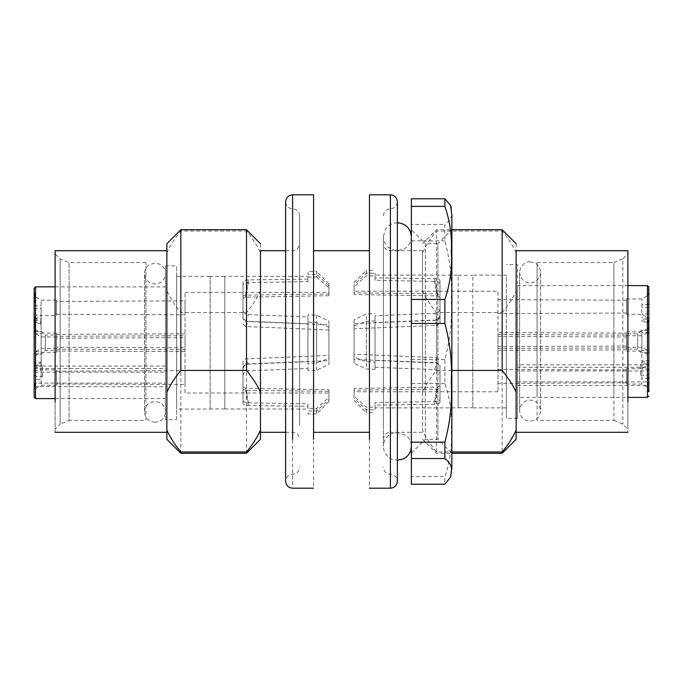 <?xml version="1.0" encoding="UTF-8"?>
<svg xmlns="http://www.w3.org/2000/svg" width="683" height="683" viewBox="0 0 683 683"><rect width="100%" height="100%" fill="white"/><g stroke="black" fill="none" stroke-linecap="round" stroke-linejoin="round"><path stroke-width="0.51" stroke-dasharray="3.42 2.56" d="M537.086 394.185L537.086 262.571L537.086 420.429L613.923 420.429L613.923 262.571L537.086 262.571M613.923 394.185L613.923 262.571L622.828 258.874L622.828 424.126L622.828 258.874L627.89 253.811L627.89 429.189L627.89 253.811M627.89 280.892L627.89 432.305M516.135 250.695L516.135 432.305M516.135 243.703L516.135 280.892M516.135 252.898C513.496 246.563 508.835 239.281 502.159 231.033L436.497 231.033C430.649 237.983 425.996 245.274 422.529 252.898L422.529 290.702C426.004 298.334 430.657 305.625 436.497 312.558L502.159 312.558L502.159 453.264M502.159 229.736L502.159 231.033M451.864 370.442L436.497 370.442C430.649 377.392 425.996 384.674 422.529 392.298L422.529 430.102C426.004 437.743 430.657 445.026 436.497 451.967L451.864 451.967M502.159 312.558C508.835 304.319 513.496 297.028 516.135 290.702M436.497 370.442L436.497 231.033M422.529 252.898L422.529 392.298M422.529 290.702L422.529 430.102M422.529 402.108L422.529 250.695L422.529 402.108M436.497 451.967L436.497 312.558M383.411 406.769L383.411 243.703L383.411 406.769M383.411 425.415L383.411 239.878L383.411 425.415M369.443 194.809L369.443 488.191M369.443 402.108L369.443 250.695L369.443 402.108M313.557 402.108L313.557 432.305M313.557 243.592L313.557 488.191M299.589 425.415L299.589 215.768L299.589 425.415M299.589 406.769L299.589 243.703L299.589 406.769M260.471 250.695L260.471 432.305M260.471 402.108L260.471 280.892M260.471 243.703L260.471 430.102M260.471 290.702C256.996 298.334 252.343 305.625 246.503 312.558L180.841 312.558C174.993 305.608 170.332 298.326 166.865 290.702L166.865 252.898C170.34 245.257 175.002 237.974 180.841 231.033L246.503 231.033C252.351 237.983 257.004 245.274 260.471 252.898M246.503 229.736L246.503 231.033M246.503 312.558L246.503 453.264M166.865 290.702L166.865 439.297M166.865 243.703L166.865 252.898M166.865 250.695L166.865 280.892M180.841 231.033L180.841 229.736M180.841 312.558L180.841 453.264M55.11 250.695L55.11 432.305M55.11 400.025L55.11 282.642L55.11 429.189L60.172 424.126L60.172 258.874L60.172 424.126L69.077 420.429L69.077 262.571L69.077 420.429L145.914 420.429L145.914 262.571L145.914 394.185M145.914 262.571L69.077 262.571L60.172 258.874L55.11 253.811L55.11 282.975M210.176 408.98L210.176 276.453L210.176 409.074L176.649 409.074L176.649 276.359L176.649 409.074M176.649 276.359L210.176 276.453M210.176 408.835L210.176 276.495L210.176 408.835M224.844 408.835L224.844 276.495L224.844 408.835M176.649 419.439L176.649 265.883L176.649 419.439M224.844 276.453L224.844 408.972L224.844 276.35L307.973 276.35L307.973 281.558L307.973 276.453M224.844 408.972L307.973 409.074L307.973 406.317L248.356 405.523C245.095 405.429 243.31 404.763 243.011 403.508L243.011 375.778C243.302 372.909 245.086 371.262 248.356 370.852L307.973 368.47L307.973 323.785L248.356 321.3C245.095 320.882 243.31 319.157 243.011 316.118L243.011 285.178C243.302 283.607 245.086 282.753 248.356 282.617L307.973 281.558M165.474 419.439L165.474 265.883L165.474 419.558L176.649 419.558M307.973 279.108L248.356 279.902C245.095 279.996 243.31 280.662 243.011 281.917L243.011 309.647C243.302 312.524 245.086 314.163 248.356 314.573L307.973 316.955L307.973 361.649L248.356 364.124C245.095 364.543 243.31 366.267 243.011 369.307L243.011 400.247C243.302 401.817 245.086 402.671 248.356 402.816L307.973 403.866L307.973 409.074M34.15 288.235L34.15 369.981L35.55 372.158L165.474 372.158L165.474 286.92L165.474 398.513L165.474 383.103L35.55 383.103L35.55 376.453L34.15 375.198L34.15 397.122M55.11 286.834L165.474 286.92M55.11 398.599L165.474 398.513M165.474 372.158L165.474 383.103M165.474 366.037L35.55 366.037L35.55 372.158L35.55 286.834M307.973 277.136L316.664 276.982L316.664 271.45L307.973 271.45L307.973 274.481L316.664 274.378L328.924 285.955L328.924 283.863L328.924 295.73L245.684 297.148L243.011 298.394L243.011 316.118M307.973 316.955L307.973 314.837L316.664 315.187L328.924 321.061L328.924 324.775L245.684 321.42L243.011 318.935L243.011 296.063L245.684 295.099L328.924 294.049L328.924 285.955M243.011 296.063L243.011 281.917M243.011 318.935L243.011 309.647M307.973 314.837L307.973 361.649M243.011 400.247L243.011 361.52L245.684 358.908L328.924 355.425L328.924 358.268L316.664 362.912L307.973 363.271M243.011 361.52L243.011 369.307M307.973 403.866L307.973 408.289L316.664 408.443L328.924 397.429L328.924 389.694L245.684 388.277L243.011 387.03M307.973 408.289L307.973 406.317M316.664 408.443L316.664 413.975L307.973 413.975L307.973 410.944L316.664 411.055L328.924 399.47L328.924 401.561L328.924 397.429M243.011 375.778L243.011 389.361L245.684 390.326L328.924 391.376L328.924 399.47M243.011 389.361L243.011 403.508M307.973 368.47L307.973 370.596L316.664 370.246L328.924 364.363L328.924 360.658L245.684 364.005L243.011 366.489M307.973 370.596L307.973 323.785M243.011 323.904L245.684 326.517L328.924 330L328.924 327.157L316.664 322.521L307.973 322.154M243.011 298.394L243.011 285.178M316.664 276.982L328.924 287.995M34.15 386.629L165.474 386.723M42.534 376.453L42.534 366.054L41.134 364.79L41.134 375.198L42.534 376.453L35.55 376.453M42.534 366.054L35.55 366.045L34.15 364.645L34.15 367.497A1.4 1.042 0 0 0 35.55 368.538L165.474 368.538M328.924 283.863L316.664 271.45L316.664 274.378M328.924 294.049L328.924 295.73M185.033 392.93L185.033 292.418L185.033 393.007L328.924 393.007L328.924 389.694M328.924 355.425L328.924 324.775M328.924 358.268L328.924 321.061M316.664 315.187L316.664 362.912M328.924 391.376L328.924 393.007M328.924 401.561L316.664 413.975L316.664 411.055M328.924 330L328.924 360.658M328.924 327.157L328.924 364.363M316.664 370.246L316.664 322.521M41.134 375.198L41.134 362.092L34.15 362.092L34.15 375.198M34.15 364.645L34.15 362.092L34.15 365.038L34.15 363.194L41.134 363.194L41.134 308.614L41.134 323.341L41.134 320.361L34.15 320.361L34.15 323.341L34.15 305.805L34.15 320.395M34.15 345.265L34.15 332.911L34.15 356.338L34.15 351.685L41.134 351.685L41.134 364.79M34.15 364.79L35.55 366.045M34.15 369.981L34.15 367.497M185.033 300.861L185.033 314.82L185.033 300.861L56.501 301.416L56.501 314.265L56.501 301.416M185.033 339.007L185.033 347.792L185.033 339.007M185.033 337.65L185.033 351.591L185.033 337.633L56.501 338.196L56.501 351.045L56.501 338.205M185.033 351.591L56.501 351.045M185.033 384.341L185.033 370.604L185.033 384.341M56.501 384.008L56.501 371.159L56.501 384.008L185.033 384.495M185.033 335.746L185.033 349.705L185.033 335.746L56.501 336.292L56.501 349.141L56.501 336.292M34.15 294.236L34.15 302.484L34.15 300.887L35.55 300.887L35.55 302.484L34.15 302.484L35.55 302.492L35.55 293.459L34.15 293.622M34.15 300.887L35.55 300.887L35.55 300.315L34.15 300.315L34.15 293.528L34.15 295.355L35.55 295.184L35.55 298.761L34.15 298.761M34.15 351.685L34.15 328.31L34.15 332.262L35.55 332.262L35.55 328.31L35.55 338.076L35.55 332.262M41.134 323.341L34.15 323.341L34.15 379.628L41.134 379.628M41.134 362.092L41.134 365.072L34.15 365.038M35.55 332.083L34.15 332.083L34.15 338.076L35.55 337.983M35.55 336.412L34.15 336.412L34.15 331.648L34.15 336.412L34.15 331.989L35.55 331.989L35.55 336.412L35.55 331.989M35.55 331.161L34.15 331.161L34.15 328.31L35.55 328.31M34.15 318.543L34.15 327.217L34.15 318.543L35.55 318.543L35.55 325.279L34.15 325.279M34.15 384.034L35.55 384.034L35.55 383.265L34.15 383.265L34.15 388.311L34.15 384.409L35.55 384.409L35.55 385.707L34.15 385.707M34.15 341.449L34.15 329.095L34.15 341.449M34.15 319.542L34.15 296.123L34.15 319.542L41.134 315.529L41.134 300.161L41.134 315.529L56.501 315.529L56.501 300.161L56.501 315.529M34.15 365.892L34.15 389.293L34.15 365.892L41.134 369.904L41.134 385.272L41.134 369.904L56.501 369.904L56.501 385.272L56.501 369.921M41.134 365.038L41.134 363.194M41.134 320.395L41.134 351.685M41.134 323.435L41.134 317.86L40.852 323.435M41.134 325.723L41.134 320.148L41.134 325.723M41.134 330.862L45.326 335.037L45.326 350.405L45.326 335.046L56.501 335.037L56.501 350.405L45.326 350.405L41.134 354.588L41.134 330.862L41.134 354.571M41.134 367.574L41.134 361.999L40.852 367.574M41.134 365.285L41.134 359.71L40.852 365.285M34.15 331.571L41.134 331.571M56.501 314.265L185.033 314.82M56.501 347.22L56.501 334.38L56.501 347.229L185.033 347.792M56.501 371.159L185.033 370.604M56.501 349.141L185.033 349.705M35.55 300.887L35.55 295.184L34.15 295.184M34.15 298.684L35.55 298.761M35.55 298.684L35.55 295.287L35.55 300.332L34.15 300.332M34.15 301.912L35.55 301.912L35.55 300.332M35.55 301.912L35.55 293.528L35.55 295.355L35.55 293.827L34.15 293.827M34.15 295.355L35.55 295.355M34.15 315.128L41.134 315.128M34.15 305.805L41.134 305.805M34.15 322.239L41.134 322.239M34.15 308.614L41.134 308.614M34.15 319.012L41.134 319.012M34.15 333.748L41.134 333.748M34.15 353.862L41.134 353.862M34.15 370.306L41.134 370.306M34.15 328.403L35.55 328.403M34.15 330.427L35.55 330.427M34.15 330.606L35.55 330.606M34.15 338.076L35.55 338.076M34.15 329.846L35.55 329.846M34.15 330.333L35.55 330.333M34.15 317.843L35.55 317.843L35.55 325.279M34.15 317.928L35.55 317.843M34.15 327.217L35.55 327.217L35.55 317.928M35.55 327.217L35.55 319.055L35.55 324.732L34.15 324.732M35.55 319.046L34.15 319.046L35.55 319.055L35.55 319.712L34.15 319.712M34.15 326.389L35.55 326.389L35.55 324.732M35.55 326.389L35.55 318.543M34.15 385.682L35.55 385.682L35.55 384.034M34.15 385.144L35.55 385.144L35.55 385.682M34.15 388.311L35.55 388.311L35.55 385.144M34.15 388.243L35.55 388.311M35.55 388.243L35.55 385.707M35.55 383.265L35.55 384.409M41.134 341.227L41.134 333.125L41.134 341.227M41.134 344.206L41.134 352.308L41.134 344.206M40.852 320.148L40.852 325.731L41.134 320.139M56.501 300.161L41.134 300.161L34.15 296.123M56.501 341.227L56.501 333.125L56.501 341.227M56.501 344.206L56.501 352.308L56.501 344.206M56.501 350.388L56.501 335.046M34.15 331.989L35.55 331.648M472.824 337.872L472.824 407.742L472.824 275.138L506.351 275.138L506.351 407.862L506.351 275.138M506.351 407.862L472.824 407.862L472.824 345.128M458.156 337.872L458.156 407.717L458.156 275.138L375.027 275.138L375.027 280.346L434.644 281.396C437.905 281.533 439.69 282.395 439.989 283.966L439.989 314.906C439.698 317.936 437.914 319.661 434.644 320.088L375.027 322.564L375.027 320.942L375.027 369.375L375.027 322.564M506.351 337.3L506.351 418.337L506.351 337.3M458.156 345.12L458.156 407.862L375.027 407.862L375.027 402.654L434.644 401.595C437.905 401.459 439.69 400.605 439.989 399.034L439.989 368.094C439.698 365.064 437.914 363.339 434.644 362.912L375.027 360.428L375.027 315.742L434.644 313.36C437.905 312.959 439.69 311.32 439.989 308.434L439.989 280.704C439.698 279.458 437.914 278.784 434.644 278.69L375.027 277.896L375.027 275.138M517.526 337.3L517.526 418.337L517.526 264.663L506.351 264.663M375.027 367.258L434.644 369.64C437.905 370.041 439.69 371.68 439.989 374.566L439.989 402.296C439.698 403.542 437.914 404.216 434.644 404.31L375.027 405.104L375.027 407.862M648.85 378.058L647.45 378.058L647.45 379.705L648.85 379.705L648.85 377.545L648.85 391.786L648.85 385.417L517.526 385.502L517.526 397.378L627.89 397.378M648.85 363.424L647.45 364.824L517.526 364.824L517.526 285.981L517.526 370.937L517.526 367.317L647.45 367.317L647.45 364.824L648.85 363.424L648.85 368.769L648.85 287.014M627.89 285.622L517.526 285.622L517.526 338.444M375.027 405.104L375.027 409.732L366.336 409.834L354.076 398.257L354.076 390.164L437.316 389.114L439.989 388.149L439.989 365.277L437.316 362.793L354.076 359.437L354.076 363.151L366.336 369.025L375.027 369.375M439.989 365.277L439.989 374.566M439.989 388.149L439.989 402.296M375.027 409.732L375.027 402.654M366.336 409.834L366.336 412.763L375.027 412.652M439.989 368.094L439.989 385.818L437.316 387.065L354.076 388.482L354.076 396.217L366.336 407.23L375.027 407.077M439.989 385.818L439.989 399.034M375.027 360.428L375.027 362.058L366.336 361.691L354.076 357.055L354.076 354.212L437.316 357.696L439.989 360.3M375.027 362.058L375.027 315.742M439.989 280.704L439.989 317.723L437.316 320.207L354.076 323.554L354.076 319.849L366.336 313.967L375.027 313.617M439.989 317.723L439.989 308.434M375.027 277.896L375.027 273.268L366.336 273.157L354.076 284.743L354.076 292.836L437.316 293.886L439.989 294.851M375.027 273.268L375.027 280.346M366.336 273.157L366.336 270.237L375.027 270.348M375.027 320.942L366.336 321.3L354.076 325.945L354.076 328.788L437.316 325.304L439.989 322.692L439.989 297.182L437.316 295.935L354.076 294.518L354.076 286.775L366.336 275.77L375.027 275.915M439.989 297.182L439.989 283.966M439.989 322.692L439.989 314.906M648.85 368.769L647.45 370.937L517.526 370.937M640.466 364.833L640.466 375.232L641.866 373.977L641.866 363.578L640.466 364.833L647.45 364.833M640.466 375.232L647.45 375.232L647.45 397.378M366.336 321.3L366.336 369.025M354.076 359.437L354.076 328.788M354.076 363.151L354.076 325.945M497.967 338.751L497.967 391.794L497.967 291.206L354.076 291.206L354.076 292.836M354.076 388.482L354.076 390.164M354.076 323.554L354.076 354.212M354.076 396.217L354.076 398.257M354.076 400.349L366.336 412.763L366.336 407.23M354.076 319.849L354.076 357.055M366.336 361.691L366.336 313.967M354.076 294.518L354.076 291.206M354.076 286.775L354.076 284.743M354.076 282.651L366.336 270.237L366.336 275.77M641.866 363.578L641.866 350.473L648.85 350.473L648.85 363.578M648.85 385.417L648.85 360.872L641.866 360.872L641.866 373.977M648.85 373.977L647.45 375.232M497.967 343.788L497.967 343.028L497.967 343.788M497.967 375.991L497.967 376.751M497.967 307.009L497.967 306.24M497.967 337.795L497.967 332.604L626.499 333.167L626.499 346.016L626.499 333.167M497.967 339.972L497.967 340.638M497.967 341.884L497.967 341.116L497.967 341.884M648.85 322.069L648.85 319.943L648.85 324.143L648.85 321.428L647.45 321.428L647.45 326.559L648.85 326.517M647.45 324.323L648.85 324.323L648.85 326.559L647.45 326.559L648.85 326.576M647.45 326.517L647.45 327.968L648.85 327.968L648.85 333.867L648.85 323.375M648.85 360.872L648.85 350.473M648.85 363.851L648.85 361.973L641.866 361.973L641.866 363.851L648.85 363.851M648.85 319.149L648.85 321.027L641.866 321.027L641.866 319.149L648.85 319.149M647.45 295.133L648.85 295.133L648.85 304.055L648.85 295.022L647.45 295.022L647.45 304.055L647.45 295.022M648.85 390.949L648.85 379.304L647.45 379.304L647.45 391.786L647.45 390.949L648.85 390.949L648.85 391.786L647.45 391.786L647.45 386.672L648.85 386.766M648.85 324.912L648.85 310.867L648.85 324.912L647.45 324.912L648.85 324.852M648.85 364.671L648.85 388.089L648.85 364.671M648.85 318.329L648.85 294.911L648.85 318.329M648.85 342.764L648.85 355.126L648.85 342.764M648.85 340.236L648.85 327.874L648.85 340.236M648.85 327.499L647.45 327.499L647.45 319.943L647.45 324.058L648.85 324.058M648.85 330.35L641.866 330.35L641.866 350.473M641.866 330.35L641.866 360.872M641.866 342.149L641.866 353.376L637.674 349.184L637.674 333.816L637.674 349.184L626.499 349.184M641.866 340.851L641.866 329.624L637.674 333.816L626.499 333.816M626.499 343.054L626.499 349.833L626.499 343.054M626.499 376.026L626.499 382.796L626.499 376.026M626.499 306.974L626.499 300.204L626.499 306.974M626.499 341.15L626.499 347.92L626.499 341.15M647.45 319.934L648.85 319.934L647.45 319.943L647.45 320.771L648.85 320.771M648.85 324.143L647.45 324.058M647.45 324.143L647.45 321.428L647.45 322.128L648.85 322.128L641.866 322.128M647.45 327.968L647.45 332.322L647.45 329.351L648.85 329.351M648.85 329.266L647.45 329.351M647.45 329.266L647.45 327.499M648.85 333.867L647.45 333.867L647.45 333.056L648.85 333.056M648.85 378.416L641.866 378.416M648.85 369.085L641.866 369.085M648.85 352.65L641.866 352.65M648.85 332.527L641.866 332.527M648.85 317.8L641.866 317.8M648.85 307.393L641.866 307.393M648.85 304.584L641.866 304.584M648.85 313.915L641.866 313.915M648.85 293.502L647.45 293.502M648.85 293.391L647.45 293.391M648.85 290.104L647.45 290.104M648.85 290.019L647.45 290.019M648.85 293.297L647.45 293.297M648.85 292.973L647.45 292.973M648.85 294.8L647.45 294.8M648.85 303.986L647.45 303.986M648.85 304.055L647.45 304.055M648.85 377.545L647.45 377.545L647.45 378.058M647.45 377.545L647.45 386.766M648.85 389.592L647.45 389.592L647.45 390.189L648.85 390.189L647.45 390.189M648.85 386.672L647.45 386.672M648.85 310.961L647.45 310.961L647.45 324.912M648.85 310.867L647.45 310.961M648.85 320.711L647.45 320.711L647.45 310.867M648.85 320.532L647.45 320.711M648.85 321.889L647.45 321.889L647.45 320.532M648.85 322.675L647.45 322.675L647.45 324.852M647.45 321.889L647.45 322.675M626.499 368.692L626.499 384.042L626.499 368.7L641.866 368.692L641.866 384.059L641.866 368.692L648.85 364.654M626.499 314.308L626.499 298.958L626.499 314.3L641.866 314.308L641.866 298.941L641.866 314.308L648.85 318.346M641.866 342.986L641.866 351.088L641.866 342.986M641.866 340.014L641.866 331.912L641.866 340.014M626.499 343.831L626.499 335.72L626.499 343.831M626.499 384.059L641.866 384.059L648.85 388.089M626.499 298.941L641.866 298.941L648.85 294.911L647.45 294.689L647.45 301.169L647.45 294.936M626.499 340.014L626.499 339.169L626.499 340.014M626.499 341.082L626.499 341.918L626.499 341.082M648.85 294.689L648.85 301.169L648.85 294.689L647.45 294.689M648.85 301.169L647.45 301.169M451.258 208.639L451.284 211.61C452.59 215.973 450.456 220.25 444.881 224.468L444.881 240.826C450.148 260.573 452.283 280.363 451.284 300.179C452.291 320.011 450.157 339.81 444.881 359.574L444.881 383.556C450.174 399.154 452.308 414.837 451.284 430.589C452.248 445.914 450.114 461.256 444.881 476.606L444.881 484.23M411.354 198.77L411.354 224.468L444.881 224.468M411.354 229.736L411.354 453.264L411.354 229.736L425.321 243.703L425.321 439.297L425.321 243.703L437.897 243.703L437.897 439.297L437.897 243.703L451.864 229.736L451.864 468.12M411.354 224.468L411.354 476.606L444.881 476.606M411.354 484.23L411.354 476.606M422.529 243.703L436.497 229.736L451.864 229.736L451.864 424.724M444.881 240.826L411.354 240.826M411.354 359.574L444.881 359.574M444.881 383.556L411.354 383.556M390.394 402.108L390.394 250.695L390.394 432.305L388.183 432.663C385.178 433.85 383.581 436.061 383.411 439.297M390.394 430.077L390.394 208.785L390.394 430.077M390.394 194.809L390.394 488.191M292.606 194.809L292.606 488.191M292.606 430.077L292.606 208.785L292.606 430.077M292.606 402.108L292.606 250.695L292.606 402.108M248.356 279.902L245.684 295.099M245.684 321.42L248.356 314.573M248.356 364.124L245.684 358.908M245.684 388.277L248.356 402.816M245.684 390.326L248.356 405.523M245.684 364.005L248.356 370.852M245.684 326.517L248.356 321.3M245.684 297.148L248.356 282.617M35.55 398.599L35.55 383.103A1.4 1.042 180 0 0 34.15 384.145M34.15 294.928L35.55 294.928M34.15 298.343L35.55 298.343M34.15 301.263L35.55 301.263M34.15 298.591L35.55 298.591M34.15 297.967L35.55 297.967M34.15 296.285L35.55 296.285M34.15 295.287L35.55 295.287L34.15 295.287M34.15 297.745L35.55 297.745M34.15 297.532L35.55 297.532M34.15 294.561L35.55 294.561M34.15 293.528L35.55 293.528L34.15 293.519M34.15 317.296L35.55 317.296L34.15 317.288M34.15 318.321L35.55 318.321M34.15 319.986L35.55 319.986M34.15 322.666L35.55 322.666M34.15 324.374L35.55 324.374M34.15 320.984L35.55 320.984M34.15 321.761L35.55 321.761M34.15 321.258L35.55 321.258M434.644 369.64L437.316 362.793M437.316 389.114L434.644 404.31M434.644 401.595L437.316 387.065M437.316 357.696L434.644 362.912M437.316 320.207L434.644 313.36M437.316 293.886L434.644 278.69M437.316 295.935L434.644 281.396M437.316 325.304L434.644 320.088M647.45 285.622L647.45 367.317A1.4 1.042 180 0 0 648.85 366.276M517.526 381.882L647.45 381.882A1.4 1.042 0 0 1 648.85 382.924M648.85 321.292L647.45 321.292M648.85 324.382L647.45 324.382M648.85 328.438L647.45 328.438M648.85 330.427L647.45 330.427L648.85 330.427M648.85 332.322L647.45 332.322L648.85 332.331M648.85 326.295L647.45 326.295M648.85 387.824L647.45 387.824M648.85 385.272L647.45 385.272M648.85 383.829L647.45 383.829M648.85 382.249L647.45 382.249M648.85 382.864L647.45 382.864M648.85 385.007L647.45 385.007M648.85 387.722L647.45 387.722M613.923 420.429L622.828 424.126L627.89 429.189M422.529 439.297L436.497 453.264L451.864 453.264L437.897 439.297L425.321 439.297L411.354 453.264M422.529 432.305L390.394 432.305M422.529 250.695L390.394 250.695C386.151 250.277 383.829 247.946 383.411 243.703M383.411 215.768C383.829 211.525 386.151 209.194 390.394 208.785C394.561 208.443 396.891 206.112 397.378 201.792L397.378 481.208C396.891 476.888 394.561 474.557 390.394 474.215C386.151 473.806 383.829 471.475 383.411 467.232M299.589 215.768C299.419 212.558 297.848 210.355 294.868 209.16L292.606 208.785C288.439 208.443 286.109 206.112 285.622 201.792L285.622 481.208C286.109 476.888 288.439 474.557 292.606 474.215C296.806 473.848 299.137 471.518 299.589 467.232M285.622 432.305L292.606 432.305C296.849 432.723 299.171 435.054 299.589 439.297M285.622 250.695L292.606 250.695C292.845 251.02 298.599 250.593 299.589 243.703M224.844 408.929L210.176 408.929M224.844 276.495L210.176 276.495M165.474 265.883L176.649 265.883M185.033 292.418L328.924 292.418M56.501 334.38L185.033 333.816M34.15 293.451L35.55 293.451M56.501 333.125L41.134 333.125L34.15 329.095M56.501 348.492L41.134 348.492L34.15 352.522M56.501 352.308L41.134 352.308L34.15 356.338M56.501 336.941L41.134 336.941L34.15 332.911M56.501 385.272L41.134 385.272L34.15 389.31M458.156 275.283L472.824 275.283M458.156 407.717L472.824 407.717M517.526 418.337L506.351 418.337M497.967 391.794L354.076 391.794M626.499 349.833L497.967 350.396M626.499 336.984L497.967 336.42M626.499 382.796L497.967 383.359M626.499 369.947L497.967 369.392M626.499 300.204L497.967 299.641M626.499 313.053L497.967 313.608M626.499 346.016L497.967 346.58M626.499 347.92L497.967 348.484M626.499 335.08L497.967 334.516M648.85 321.42L647.45 321.42M648.85 333.885L647.45 333.885M648.85 391.786L647.45 391.786M626.499 335.72L641.866 335.72L648.85 331.69M626.499 351.088L641.866 351.088L648.85 355.126M626.499 347.28L641.866 347.28L648.85 351.31M626.499 331.912L641.866 331.912L648.85 327.874M154.998 422.35L150.388 421.283C146.64 419.26 144.685 416.126 144.514 411.875L144.514 273.567C144.625 269.785 146.247 266.831 149.381 264.714L154.998 263.083L159.6 264.15C163.348 266.174 165.303 269.307 165.474 273.567C165.303 277.819 163.348 280.952 159.6 282.975L154.998 284.043L151.139 283.308C146.939 281.413 144.736 278.16 144.514 273.567L144.514 411.875C144.685 407.614 146.64 404.481 150.388 402.458L154.998 401.391L159.6 402.458C163.348 404.481 165.303 407.614 165.474 411.875L165.474 273.567L165.474 411.875C165.303 416.126 163.348 419.26 159.6 421.283L154.998 422.35M530.102 261.871L533.807 262.545C534.687 262.485 540.313 265.602 540.577 272.346L540.577 410.654C539.954 417.014 536.462 420.515 530.102 421.129L525.79 420.207C521.863 418.227 519.806 415.042 519.626 410.654C520.087 402.782 526.883 399.7 530.102 400.178C535.617 400.016 539.109 403.508 540.577 410.654L540.577 272.346C540.116 280.218 533.321 283.3 530.102 282.822C527.686 283.343 520.344 280.944 519.626 272.346L519.626 410.654L519.626 272.346C520.087 264.475 526.883 261.393 530.102 261.871M411.354 446.281L411.354 236.719C411.166 242.115 408.75 246.196 404.114 248.962L397.378 250.695L394.117 250.302L388.311 247.348C385.127 244.523 383.496 240.979 383.411 236.719L383.411 446.281C383.496 441.935 385.186 438.349 388.473 435.515L392.648 433.133L397.378 432.305L406.291 435.515C409.578 438.349 411.268 441.935 411.354 446.281L411.354 236.719M397.378 222.752C391.803 222.965 387.654 225.501 384.93 230.376L383.411 236.719L383.411 446.281C383.274 453.589 389.865 458.814 391.632 459.01L397.378 460.248"/><path stroke-width="1.02" d="M627.89 402.108L627.89 250.695L516.135 250.695L516.135 280.892M627.89 432.305L516.135 432.305L516.135 252.898M502.159 451.967L502.159 453.264L516.135 439.297L516.135 430.102C512.668 437.726 508.007 445.017 502.159 451.967L451.864 451.967M516.135 392.298C513.496 385.972 508.835 378.681 502.159 370.442L502.159 229.736L451.864 229.736L451.864 214.88L451.864 468.12L450.609 477.041L451.284 471.39C452.291 467.001 450.157 462.715 444.881 458.532L444.881 442.174C450.148 422.427 452.283 402.637 451.284 382.821C452.291 362.989 450.157 343.19 444.881 323.426L444.881 299.444C450.174 283.846 452.308 268.163 451.284 252.411C452.248 237.086 450.114 221.744 444.881 206.394L444.881 198.77L411.354 198.77L411.354 206.394L444.881 206.394M502.159 370.442L451.864 370.442M369.443 439.408L369.443 194.809L390.394 194.809C394.561 195.15 396.891 197.472 397.378 201.792L397.378 481.208C396.891 485.528 394.561 487.85 390.394 488.191L390.394 194.809M313.557 439.408L313.557 194.809L292.606 194.809C288.439 195.15 286.109 197.472 285.622 201.792L285.622 481.208C286.109 485.528 288.439 487.85 292.606 488.191L313.557 488.191M260.471 280.892L260.471 250.695L285.622 250.695M260.471 392.298C257.832 385.972 253.18 378.681 246.503 370.442L180.841 370.442C174.993 377.392 170.332 384.674 166.865 392.298L166.865 430.102C170.34 437.743 175.002 445.026 180.841 451.967L246.503 451.967L246.503 453.264L260.471 439.297L260.471 252.898M246.503 370.442L246.503 229.736L180.841 229.736L180.841 370.442M246.503 451.967C252.351 445.017 257.004 437.726 260.471 430.102M180.841 451.967L180.841 453.264L166.865 439.297L166.865 430.102M166.865 392.298L166.865 243.703L180.841 229.736M166.865 280.892L166.865 250.695L55.11 250.695L55.11 402.108M34.15 397.122L34.15 288.235L35.55 286.834L35.55 398.599L55.11 398.599M34.15 362.092L34.15 345.265M34.15 300.887L34.15 300.315M34.15 295.355L34.15 293.459M34.15 328.31L34.15 323.341M34.15 379.628L34.15 363.194M34.15 337.983L34.15 336.412M34.15 331.648L34.15 331.161M34.15 384.409L34.15 383.265M627.89 397.378L647.45 397.378L647.45 285.622L648.85 287.014L648.85 391.786M648.85 320.771L648.85 324.323M648.85 326.576L648.85 327.968M444.881 198.77L450.865 205.882L451.258 208.639M450.609 477.041L444.881 484.23L411.354 484.23L411.354 206.394M444.881 299.444L411.354 299.444M502.159 453.264L451.864 453.264L451.864 258.276M444.881 323.426L411.354 323.426M444.881 442.174L411.354 442.174M411.354 458.532L444.881 458.532M292.606 439.408L292.606 194.809M516.135 243.703L502.159 229.736M390.394 488.191L369.443 488.191M369.443 432.305L313.557 432.305M369.443 250.695L313.557 250.695M285.622 432.305L260.471 432.305M260.471 243.703L246.503 229.736M246.503 453.264L180.841 453.264M166.865 432.305L55.11 432.305M35.55 286.834L55.11 286.834M35.55 398.599L34.15 397.199M647.45 285.622L627.89 285.622M647.45 397.378L648.85 395.986M397.378 222.752C405.864 223.58 410.526 228.233 411.354 236.719M397.378 460.248L403.525 458.822C408.519 456.133 411.132 451.95 411.354 446.281M450.609 205.959L451.864 214.88"/></g></svg>
